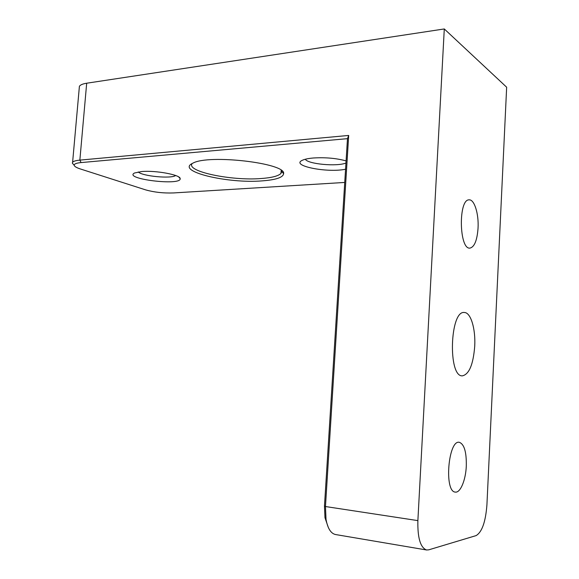 <?xml version="1.0" encoding="UTF-8"?>
<svg xmlns="http://www.w3.org/2000/svg" width="579" height="579" viewBox="0 0 579 579"><rect width="100%" height="100%" fill="white"/><g stroke="black" fill="none" stroke-linecap="round" stroke-linejoin="round"><path stroke-width="0.87" d="M476.104 535.604L428.735 549.84L426.593 549.985C420.405 547.662 417.495 537.877 417.879 520.615L444.288 28.95L506.654 87.212L486.917 504.917C485.615 521.86 482.01 532.087 476.104 535.604M73.801 164.841L72.361 163.155L72.614 162.25C73.468 161.215 75.885 160.506 79.859 160.122L348.688 135.443L325.47 506.538L326.02 519.349C327.692 528.41 330.848 533.469 335.48 534.526L426.593 549.985M79.243 88.08L79.403 86.314C80.286 84.881 82.717 83.846 86.684 83.217L444.288 28.95M328.336 527.512L324.971 517.706L324.472 506.003L347.48 138.656L81.103 162.576C76.392 163.039 74.09 163.951 74.206 165.319C74.496 166.506 76.537 167.722 80.336 168.952L145.698 189.898C154.195 192.271 163.444 193.292 173.454 192.945L344.737 182.443M478.051 228.14C477.139 240.379 474.44 247.03 469.938 248.109C459.096 249.744 458.206 199.002 469.142 199.856C474.396 199.285 478.898 214.006 478.051 228.14M466.298 466.095C465.74 480.013 460.392 493.04 455.326 492.092C443.948 491.947 448.255 439.613 459.306 442.305C464.249 444.129 466.58 452.054 466.298 466.095M474.722 346.228C473.267 364.495 469.142 374.374 462.346 375.858C447.791 376.878 449.934 310.185 464.322 312.501C470.785 312.327 475.721 328.937 474.722 346.228M261.925 180.894C227.641 183.753 175.184 171.29 192.662 163.278C208.165 153.978 286.352 163.162 283.609 173.664C283.138 177.463 275.915 179.874 261.925 180.894M141.66 171.543L134.552 172.991C122.582 178.897 181.401 186.083 180.178 178.658C180.735 174.916 155.794 170.212 141.66 171.543M346.09 160.904C336.464 158.248 325.615 157.271 313.543 157.98C308.412 158.4 304.67 159.174 302.318 160.296C290.115 165.724 327.273 173.135 345.569 169.227M305.307 159.239C307.688 164.096 337.137 166.803 345.952 163.017M138.265 171.949C142.268 176.219 171.138 178.954 175.661 175.524M192.156 163.539C185.606 171.485 231.484 180.966 261.006 178.535C271.652 177.775 278.304 176.074 280.967 173.425L281.698 171.522L281.408 170.523M348.688 135.443L347.48 138.656M324.472 506.003L325.47 506.538L417.879 520.615M86.684 83.217L79.859 160.122L81.103 162.576M79.403 86.314L72.614 162.25M178.694 176.95L180.178 178.658M281.184 170.356L280.967 173.425M281.698 171.522L283.609 173.664M74.206 165.319L72.361 163.155M324.971 517.706L326.02 519.349"/></g></svg>
